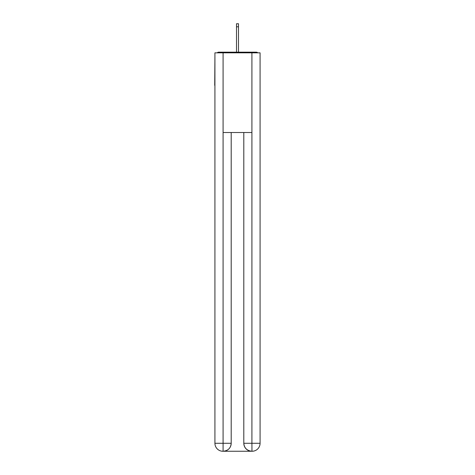 <?xml version="1.0" encoding="UTF-8"?>
<svg xmlns="http://www.w3.org/2000/svg" width="475" height="475" viewBox="0 0 475 475"><rect width="100%" height="100%" fill="white"/><g stroke="black" fill="none" stroke-linecap="round" stroke-linejoin="round"><path stroke-width="0.71" d="M260.074 56.288L260.074 113.258M214.926 85.369L214.926 113.258M214.724 85.369L214.926 56.288M257.777 52.832A1.995 1.995 0 0 0 256.292 52.173L218.708 52.173A1.995 1.995 0 0 0 217.223 52.832M256.292 52.173L247.861 52.173M227.139 52.173L218.708 52.173M222.894 451.25A7.968 7.968 0 0 1 214.926 443.282L231.194 443.282L231.194 132.519L231.194 443.282A7.968 7.968 0 0 1 223.226 451.25L222.894 451.25A7.968 7.968 0 0 1 214.926 443.282L214.926 52.832L223.09 52.832L223.09 132.519L251.91 132.519L251.91 52.832L223.09 52.832M251.91 52.832L260.074 52.832L260.074 443.282A7.968 7.968 0 0 1 252.106 451.25L251.774 451.25A7.968 7.968 0 0 1 243.806 443.282L243.806 132.519L243.806 443.282C244.215 447.978 246.869 450.633 251.774 451.25L223.226 451.25C228.148 450.733 230.808 448.079 231.194 443.282M243.806 443.282L251.91 443.282L251.97 451.25M223.09 132.519L223.09 451.25M238.498 26.802L236.502 26.802L236.502 23.75L238.498 23.75L238.498 52.173M236.502 26.802L236.502 52.173M251.91 132.519L251.91 443.282L260.074 443.282"/></g></svg>
